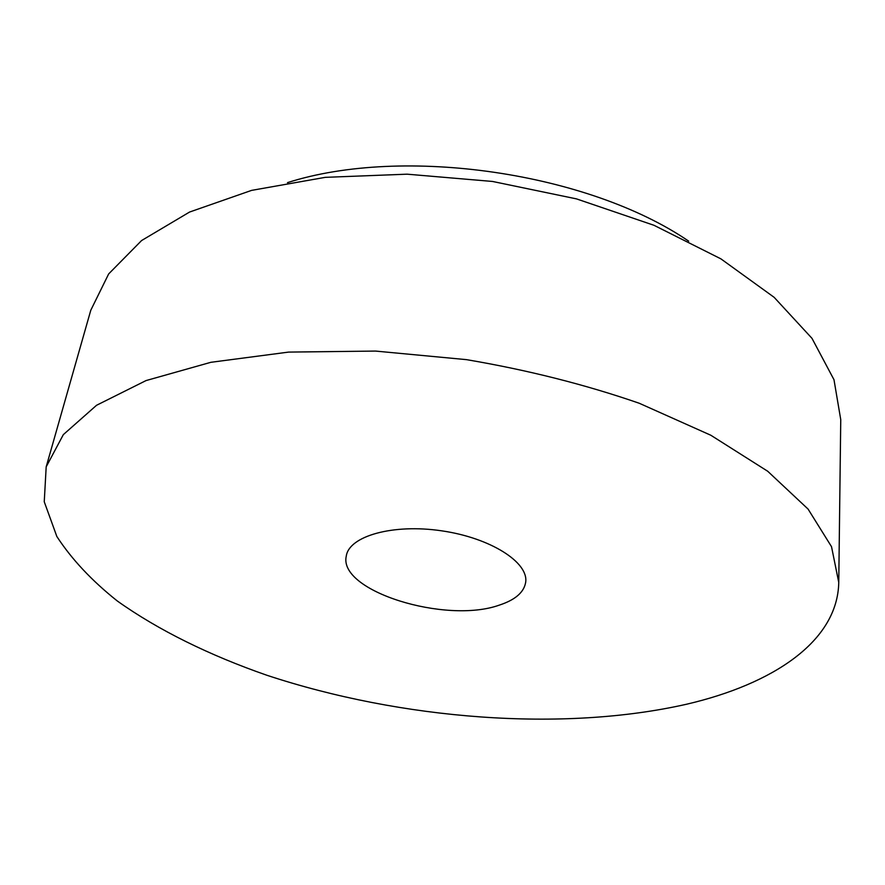 <?xml version="1.0" encoding="UTF-8"?>
<svg xmlns="http://www.w3.org/2000/svg" width="885" height="885" viewBox="0 0 885 885"><rect width="100%" height="100%" fill="white"/><g stroke="black" fill="none" stroke-linecap="round" stroke-linejoin="round"><path stroke-width="1.33" d="M686.926 704.15C772.561 684.116 837.619 641.658 838.759 582.463L831.524 546.698L808.071 509.074L767.704 471.251L710.821 435.243L639.236 403.25C585.195 384.555 527.626 370.019 466.539 359.653L375.472 351.068L288.587 352.097L210.851 362.308L146.047 380.572L96.553 405.275L63.333 434.635L46.186 466.837L44.25 501.751L56.839 536.487C71.608 559.165 91.752 580.66 117.285 600.97C158.57 630.352 209.767 655.376 266.772 675.222C401.182 719.649 562.827 732.371 686.926 704.15M838.759 582.463L840.75 419.634L833.991 379.731L811.987 338.347L774.143 297.327L720.91 258.863L654.004 225.299L576.478 198.882L492.536 181.458L407.111 174.179L325.271 177.343L251.572 190.386L189.567 212.046L141.589 240.543L108.667 273.919L90.79 310.237L46.186 466.837M688.696 241.162C588.304 172.542 403.317 145.549 287.492 182.631M499.35 605.108C515.291 599.897 524.075 592.253 525.69 582.197C528.677 562.274 490.279 537.792 441.571 530.812C392.907 523.588 349.11 536.078 346.289 556.023C337.915 591.114 445.885 624.334 499.35 605.108"/></g></svg>
